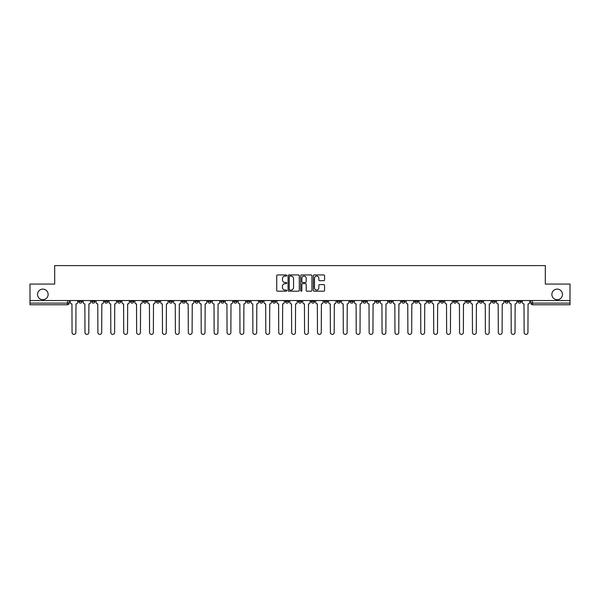 <?xml version="1.0" encoding="UTF-8"?>
<svg xmlns="http://www.w3.org/2000/svg" width="600" height="600" viewBox="0 0 600 600"><rect width="100%" height="100%" fill="white"/><g stroke="black" fill="none" stroke-linecap="round" stroke-linejoin="round"><path stroke-width="0.9" d="M286.755 275.513A0.57 0.57 0 0 0 286.185 274.942L277.553 274.942A0.81 0.81 0 0 0 276.735 275.752L276.735 290.385A0.81 0.81 0 0 0 277.553 291.195L286.185 291.195A0.57 0.57 0 0 0 286.755 290.625A0.57 0.57 0 0 0 286.185 290.055L285.067 290.055A2.603 2.603 0 0 1 282.465 287.46L282.465 286.237A2.603 2.603 0 0 1 285.067 283.635L286.185 283.635A0.57 0.57 0 0 0 286.755 283.065A0.57 0.57 0 0 0 286.185 282.502L285.067 282.502A2.603 2.603 0 0 1 282.465 279.9L282.465 278.678A2.603 2.603 0 0 1 285.067 276.082L286.185 276.082A0.57 0.57 0 0 0 286.755 275.513M551.865 294.413A5.303 5.303 0 0 0 557.168 299.707A5.303 5.303 0 0 0 562.463 294.413A5.303 5.303 0 0 0 557.168 289.11A5.303 5.303 0 0 0 551.865 294.413M37.537 294.413A5.303 5.303 0 0 0 42.832 299.707A5.303 5.303 0 0 0 48.135 294.413A5.303 5.303 0 0 0 42.832 289.11A5.303 5.303 0 0 0 37.537 294.413M505.005 300.54L505.005 301.447L508.32 301.447A1.657 1.657 0 0 1 506.662 303.105A1.657 1.657 0 0 1 505.005 301.447L505.005 300.54M427.507 300.54L427.507 301.447L430.822 301.447A1.657 1.657 0 0 1 429.165 303.105A1.657 1.657 0 0 1 427.507 301.447L427.507 300.54M414.592 300.54L414.592 301.447L417.9 301.447A1.657 1.657 0 0 1 416.25 303.105A1.657 1.657 0 0 1 414.592 301.447L414.592 300.54M337.095 300.54L337.095 301.447L340.403 301.447A1.657 1.657 0 0 1 338.752 303.105A1.657 1.657 0 0 1 337.095 301.447L337.095 300.54M324.18 300.54L324.18 301.447L327.487 301.447A1.657 1.657 0 0 1 325.83 303.105A1.657 1.657 0 0 1 324.18 301.447L324.18 300.54M311.257 300.54L311.257 301.447L314.572 301.447A1.657 1.657 0 0 1 312.915 303.105A1.657 1.657 0 0 1 311.257 301.447L311.257 300.54M285.428 300.54L285.428 301.447L288.743 301.447A1.657 1.657 0 0 1 287.085 303.105A1.657 1.657 0 0 1 285.428 301.447L285.428 300.54M259.597 301.447L259.597 300.54L259.597 301.447A1.657 1.657 0 0 0 261.248 303.105A1.657 1.657 0 0 1 259.597 301.447L262.905 301.447A1.657 1.657 0 0 1 261.248 303.105A1.657 1.657 0 0 0 262.905 301.447L262.905 300.54L262.905 301.447M246.683 301.447L246.683 300.54L246.683 301.447A1.657 1.657 0 0 0 248.333 303.105A1.657 1.657 0 0 1 246.683 301.447L249.99 301.447A1.657 1.657 0 0 1 248.333 303.105M233.76 301.447L233.76 300.54L233.76 301.447A1.657 1.657 0 0 0 235.417 303.105A1.657 1.657 0 0 1 233.76 301.447L237.075 301.447A1.657 1.657 0 0 1 235.417 303.105A1.657 1.657 0 0 0 237.075 301.447L237.075 300.54L237.075 301.447M220.845 300.54L220.845 301.447L224.16 301.447A1.657 1.657 0 0 1 222.502 303.105A1.657 1.657 0 0 1 220.845 301.447L220.845 300.54M207.93 300.54L207.93 301.447L211.245 301.447A1.657 1.657 0 0 1 209.587 303.105A1.657 1.657 0 0 1 207.93 301.447L207.93 300.54M195.015 300.54L195.015 301.447L198.322 301.447A1.657 1.657 0 0 1 196.673 303.105A1.657 1.657 0 0 1 195.015 301.447L195.015 300.54M182.1 301.447L182.1 300.54L182.1 301.447A1.657 1.657 0 0 0 183.75 303.105A1.657 1.657 0 0 1 182.1 301.447L185.407 301.447A1.657 1.657 0 0 1 183.75 303.105M156.262 301.447L156.262 300.54L156.262 301.447A1.657 1.657 0 0 0 157.92 303.105A1.657 1.657 0 0 1 156.262 301.447L159.578 301.447A1.657 1.657 0 0 1 157.92 303.105A1.657 1.657 0 0 0 159.578 301.447L159.578 300.54L159.578 301.447M143.347 301.447L143.347 300.54L143.347 301.447A1.657 1.657 0 0 0 145.005 303.105A1.657 1.657 0 0 1 143.347 301.447L146.663 301.447A1.657 1.657 0 0 1 145.005 303.105A1.657 1.657 0 0 0 146.663 301.447L146.663 300.54L146.663 301.447M130.433 301.447L130.433 300.54L130.433 301.447A1.657 1.657 0 0 0 132.09 303.105A1.657 1.657 0 0 1 130.433 301.447L133.748 301.447A1.657 1.657 0 0 1 132.09 303.105A1.657 1.657 0 0 0 133.748 301.447L133.748 300.54L133.748 301.447M117.517 301.447L117.517 300.54L117.517 301.447A1.657 1.657 0 0 0 119.175 303.105A1.657 1.657 0 0 1 117.517 301.447L120.825 301.447A1.657 1.657 0 0 1 119.175 303.105M104.602 301.447L104.602 300.54L104.602 301.447A1.657 1.657 0 0 0 106.252 303.105A1.657 1.657 0 0 1 104.602 301.447L107.91 301.447A1.657 1.657 0 0 1 106.252 303.105A1.657 1.657 0 0 0 107.91 301.447L107.91 300.54L107.91 301.447M91.68 301.447L91.68 300.54L91.68 301.447A1.657 1.657 0 0 0 93.338 303.105A1.657 1.657 0 0 1 91.68 301.447L94.995 301.447A1.657 1.657 0 0 1 93.338 303.105A1.657 1.657 0 0 0 94.995 301.447L94.995 300.54L94.995 301.447M323.752 280.673A0.81 0.81 0 0 0 324.562 279.855L324.562 275.752A0.81 0.81 0 0 0 323.752 274.942L314.16 274.942A0.81 0.81 0 0 0 313.35 275.752L313.35 290.385A0.81 0.81 0 0 0 314.16 291.195L323.752 291.195A0.81 0.81 0 0 0 324.562 290.385L324.562 285.428A0.81 0.81 0 0 0 323.752 284.61L319.65 284.61A0.81 0.81 0 0 0 318.832 285.428L318.832 287.88A2.175 2.175 0 0 1 316.657 290.055A2.175 2.175 0 0 1 314.49 287.88L314.49 278.25A2.175 2.175 0 0 1 316.657 276.082A2.175 2.175 0 0 1 318.832 278.25L318.832 279.855A0.81 0.81 0 0 0 319.65 280.673L323.752 280.673M30 300.54L30 284.062L54.675 284.062L54.675 265.597L545.325 265.597L545.325 284.062L570 284.062L570 300.54L30 300.54L30 303.105L69.165 303.105L69.165 300.54L69.165 303.105A1.657 1.657 0 0 1 67.508 304.763L30 304.763L30 303.105M299.288 275.752A0.81 0.81 0 0 0 298.478 274.942L288.885 274.942A0.81 0.81 0 0 0 288.075 275.752L288.075 290.385A0.81 0.81 0 0 0 288.885 291.195L298.478 291.195A0.81 0.81 0 0 0 299.288 290.385L299.288 275.752M301.522 274.942L311.115 274.942A0.81 0.81 0 0 1 311.925 275.752L311.925 290.385A0.81 0.81 0 0 1 311.115 291.195L307.013 291.195A0.81 0.81 0 0 1 306.195 290.385L306.195 284.452A0.81 0.81 0 0 0 305.385 283.635L302.663 283.635A0.81 0.81 0 0 0 301.853 284.452L301.853 290.625A0.57 0.57 0 0 1 301.282 291.195A0.57 0.57 0 0 1 300.712 290.625L300.712 275.752A0.81 0.81 0 0 1 301.522 274.942M530.835 300.54L530.835 303.105L570 303.105L570 304.763L532.493 304.763A1.657 1.657 0 0 1 530.835 303.105A1.657 1.657 0 0 0 532.493 304.763L532.493 300.54M570 300.54L570 303.105M521.235 300.54L521.235 301.447A1.657 1.657 0 0 1 519.577 303.105A1.657 1.657 0 0 1 517.92 301.447L521.235 301.447M517.92 300.54L517.92 301.447M508.32 300.54L508.32 301.447A1.657 1.657 0 0 1 506.662 303.105M495.397 300.54L495.397 301.447A1.657 1.657 0 0 1 493.748 303.105A1.657 1.657 0 0 1 492.09 301.447L495.397 301.447M492.09 300.54L492.09 301.447M482.482 300.54L482.482 301.447A1.657 1.657 0 0 1 480.825 303.105A1.657 1.657 0 0 1 479.175 301.447L482.482 301.447M479.175 300.54L479.175 301.447M469.567 300.54L469.567 301.447A1.657 1.657 0 0 1 467.91 303.105A1.657 1.657 0 0 1 466.252 301.447A1.657 1.657 0 0 0 467.91 303.105M466.252 300.54L466.252 301.447L469.567 301.447M456.653 300.54L456.653 301.447A1.657 1.657 0 0 1 454.995 303.105A1.657 1.657 0 0 1 453.338 301.447L456.653 301.447M453.338 300.54L453.338 301.447M443.737 300.54L443.737 301.447A1.657 1.657 0 0 1 442.08 303.105A1.657 1.657 0 0 1 440.423 301.447L443.737 301.447M440.423 300.54L440.423 301.447M430.822 300.54L430.822 301.447M417.9 300.54L417.9 301.447L417.9 300.54M404.985 300.54L404.985 301.447A1.657 1.657 0 0 1 403.327 303.105A1.657 1.657 0 0 1 401.678 301.447L404.985 301.447M401.678 300.54L401.678 301.447M392.07 300.54L392.07 301.447A1.657 1.657 0 0 1 390.412 303.105A1.657 1.657 0 0 1 388.755 301.447L392.07 301.447M388.755 300.54L388.755 301.447M379.155 300.54L379.155 301.447A1.657 1.657 0 0 1 377.498 303.105A1.657 1.657 0 0 1 375.84 301.447L379.155 301.447M375.84 300.54L375.84 301.447M366.24 300.54L366.24 301.447A1.657 1.657 0 0 1 364.582 303.105A1.657 1.657 0 0 1 362.925 301.447L366.24 301.447M362.925 300.54L362.925 301.447M353.317 300.54L353.317 301.447A1.657 1.657 0 0 1 351.668 303.105A1.657 1.657 0 0 1 350.01 301.447L353.317 301.447M350.01 300.54L350.01 301.447M340.403 300.54L340.403 301.447A1.657 1.657 0 0 1 338.752 303.105M327.487 300.54L327.487 301.447M314.572 301.447L314.572 300.54L314.572 301.447A1.657 1.657 0 0 1 312.915 303.105M301.657 300.54L301.657 301.447A1.657 1.657 0 0 1 300 303.105A1.657 1.657 0 0 1 298.343 301.447A1.657 1.657 0 0 0 300 303.105A1.657 1.657 0 0 0 301.657 301.447L298.343 301.447L298.343 300.54M288.743 301.447L288.743 300.54L288.743 301.447A1.657 1.657 0 0 1 287.085 303.105M275.82 300.54L275.82 301.447A1.657 1.657 0 0 1 274.17 303.105A1.657 1.657 0 0 1 272.513 301.447A1.657 1.657 0 0 0 274.17 303.105M272.513 300.54L272.513 301.447L275.82 301.447M249.99 300.54L249.99 301.447L249.99 300.54M224.16 301.447L224.16 300.54L224.16 301.447A1.657 1.657 0 0 1 222.502 303.105M211.245 301.447L211.245 300.54L211.245 301.447A1.657 1.657 0 0 1 209.587 303.105M198.322 301.447L198.322 300.54L198.322 301.447A1.657 1.657 0 0 1 196.673 303.105M185.407 300.54L185.407 301.447L185.407 300.54M172.493 301.447L172.493 300.54L172.493 301.447A1.657 1.657 0 0 1 170.835 303.105A1.657 1.657 0 0 1 169.178 301.447L172.493 301.447A1.657 1.657 0 0 1 170.835 303.105M169.178 300.54L169.178 301.447M120.825 300.54L120.825 301.447L120.825 300.54M82.08 300.54L82.08 301.447A1.657 1.657 0 0 1 80.422 303.105A1.657 1.657 0 0 1 78.765 301.447A1.657 1.657 0 0 0 80.422 303.105A1.657 1.657 0 0 0 82.08 301.447L82.08 300.54M78.765 300.54L78.765 301.447L82.08 301.447M67.508 300.54L67.508 304.763A1.657 1.657 0 0 0 69.165 303.105M289.778 276.082A0.57 0.57 0 0 0 289.215 276.645L289.215 289.485A0.57 0.57 0 0 0 289.778 290.055L290.955 290.055A2.603 2.603 0 0 0 293.558 287.46L293.558 278.678A2.603 2.603 0 0 0 290.955 276.082L289.778 276.082M306.195 278.295A2.175 2.175 0 0 0 304.02 276.12A2.175 2.175 0 0 0 301.853 278.295L301.853 281.685A0.81 0.81 0 0 0 302.663 282.502L305.385 282.502A0.81 0.81 0 0 0 306.195 281.685L306.195 278.295M70.282 300.54L70.282 302.28A1.657 1.657 0 0 0 71.94 303.93L72.06 332.498A1.905 1.905 0 0 0 73.965 334.403A1.905 1.905 0 0 0 75.87 332.498L75.99 303.93A1.657 1.657 0 0 0 77.648 302.28L77.648 300.54M83.198 300.54L83.198 302.28A1.657 1.657 0 0 0 84.855 303.93L84.975 332.498A1.905 1.905 0 0 0 86.88 334.403A1.905 1.905 0 0 0 88.785 332.498L88.912 303.93A1.657 1.657 0 0 0 90.562 302.28L90.562 300.54M96.113 300.54L96.113 302.28A1.657 1.657 0 0 0 97.77 303.93L97.89 332.498A1.905 1.905 0 0 0 99.795 334.403A1.905 1.905 0 0 0 101.7 332.498L101.828 303.93A1.657 1.657 0 0 0 103.485 302.28L103.485 300.54M109.028 300.54L109.028 302.28A1.657 1.657 0 0 0 110.685 303.93L110.812 332.498A1.905 1.905 0 0 0 112.718 334.403A1.905 1.905 0 0 0 114.615 332.498L114.743 303.93A1.657 1.657 0 0 0 116.4 302.28L116.4 300.54M121.942 300.54L121.942 302.28A1.657 1.657 0 0 0 123.6 303.93L123.727 332.498A1.905 1.905 0 0 0 125.632 334.403A1.905 1.905 0 0 0 127.538 332.498L127.657 303.93A1.657 1.657 0 0 0 129.315 302.28L129.315 300.54M134.865 300.54L134.865 302.28A1.657 1.657 0 0 0 136.515 303.93L136.642 332.498A1.905 1.905 0 0 0 138.547 334.403A1.905 1.905 0 0 0 140.453 332.498L140.572 303.93A1.657 1.657 0 0 0 142.23 302.28L142.23 300.54M147.78 300.54L147.78 302.28A1.657 1.657 0 0 0 149.438 303.93L149.558 332.498A1.905 1.905 0 0 0 151.462 334.403A1.905 1.905 0 0 0 153.368 332.498L153.495 303.93A1.657 1.657 0 0 0 155.145 302.28L155.145 300.54M160.695 300.54L160.695 302.28A1.657 1.657 0 0 0 162.352 303.93L162.472 332.498A1.905 1.905 0 0 0 164.377 334.403A1.905 1.905 0 0 0 166.282 332.498L166.41 303.93A1.657 1.657 0 0 0 168.06 302.28L168.06 300.54M173.61 300.54L173.61 302.28A1.657 1.657 0 0 0 175.267 303.93L175.387 332.498A1.905 1.905 0 0 0 177.292 334.403A1.905 1.905 0 0 0 179.197 332.498L179.325 303.93A1.657 1.657 0 0 0 180.983 302.28L180.983 300.54M186.525 300.54L186.525 302.28A1.657 1.657 0 0 0 188.183 303.93L188.31 332.498A1.905 1.905 0 0 0 190.215 334.403A1.905 1.905 0 0 0 192.112 332.498L192.24 303.93A1.657 1.657 0 0 0 193.897 302.28L193.897 300.54M199.44 300.54L199.44 302.28A1.657 1.657 0 0 0 201.097 303.93L201.225 332.498A1.905 1.905 0 0 0 203.13 334.403A1.905 1.905 0 0 0 205.035 332.498L205.155 303.93A1.657 1.657 0 0 0 206.812 302.28L206.812 300.54M212.362 300.54L212.362 302.28A1.657 1.657 0 0 0 214.013 303.93L214.14 332.498A1.905 1.905 0 0 0 216.045 334.403A1.905 1.905 0 0 0 217.95 332.498L218.07 303.93A1.657 1.657 0 0 0 219.728 302.28L219.728 300.54M225.278 300.54L225.278 302.28A1.657 1.657 0 0 0 226.935 303.93L227.055 332.498A1.905 1.905 0 0 0 228.96 334.403A1.905 1.905 0 0 0 230.865 332.498L230.993 303.93A1.657 1.657 0 0 0 232.642 302.28L232.642 300.54M238.192 300.54L238.192 302.28A1.657 1.657 0 0 0 239.85 303.93L239.97 332.498A1.905 1.905 0 0 0 241.875 334.403A1.905 1.905 0 0 0 243.78 332.498L243.907 303.93A1.657 1.657 0 0 0 245.558 302.28L245.558 300.54M251.108 300.54L251.108 302.28A1.657 1.657 0 0 0 252.765 303.93L252.885 332.498A1.905 1.905 0 0 0 254.79 334.403A1.905 1.905 0 0 0 256.695 332.498L256.822 303.93A1.657 1.657 0 0 0 258.48 302.28L258.48 300.54M264.022 300.54L264.022 302.28A1.657 1.657 0 0 0 265.68 303.93L265.808 332.498A1.905 1.905 0 0 0 267.712 334.403A1.905 1.905 0 0 0 269.61 332.498L269.737 303.93A1.657 1.657 0 0 0 271.395 302.28L271.395 300.54M276.938 300.54L276.938 302.28A1.657 1.657 0 0 0 278.595 303.93L278.722 332.498A1.905 1.905 0 0 0 280.627 334.403A1.905 1.905 0 0 0 282.532 332.498L282.653 303.93A1.657 1.657 0 0 0 284.31 302.28L284.31 300.54M289.86 300.54L289.86 302.28A1.657 1.657 0 0 0 291.51 303.93L291.638 332.498A1.905 1.905 0 0 0 293.543 334.403A1.905 1.905 0 0 0 295.447 332.498L295.567 303.93A1.657 1.657 0 0 0 297.225 302.28L297.225 300.54M302.775 300.54L302.775 302.28A1.657 1.657 0 0 0 304.433 303.93L304.553 332.498A1.905 1.905 0 0 0 306.457 334.403A1.905 1.905 0 0 0 308.362 332.498L308.49 303.93A1.657 1.657 0 0 0 310.14 302.28L310.14 300.54M315.69 300.54L315.69 302.28A1.657 1.657 0 0 0 317.347 303.93L317.468 332.498A1.905 1.905 0 0 0 319.373 334.403A1.905 1.905 0 0 0 321.278 332.498L321.405 303.93A1.657 1.657 0 0 0 323.062 302.28L323.062 300.54M328.605 300.54L328.605 302.28A1.657 1.657 0 0 0 330.263 303.93L330.39 332.498A1.905 1.905 0 0 0 332.288 334.403A1.905 1.905 0 0 0 334.192 332.498L334.32 303.93A1.657 1.657 0 0 0 335.978 302.28L335.978 300.54M341.52 300.54L341.52 302.28A1.657 1.657 0 0 0 343.178 303.93L343.305 332.498A1.905 1.905 0 0 0 345.21 334.403A1.905 1.905 0 0 0 347.115 332.498L347.235 303.93A1.657 1.657 0 0 0 348.892 302.28L348.892 300.54M354.442 300.54L354.442 302.28A1.657 1.657 0 0 0 356.093 303.93L356.22 332.498A1.905 1.905 0 0 0 358.125 334.403A1.905 1.905 0 0 0 360.03 332.498L360.15 303.93A1.657 1.657 0 0 0 361.808 302.28L361.808 300.54M367.358 300.54L367.358 302.28A1.657 1.657 0 0 0 369.007 303.93L369.135 332.498A1.905 1.905 0 0 0 371.04 334.403A1.905 1.905 0 0 0 372.945 332.498L373.065 303.93A1.657 1.657 0 0 0 374.722 302.28L374.722 300.54M380.272 300.54L380.272 302.28A1.657 1.657 0 0 0 381.93 303.93L382.05 332.498A1.905 1.905 0 0 0 383.955 334.403A1.905 1.905 0 0 0 385.86 332.498L385.987 303.93A1.657 1.657 0 0 0 387.638 302.28L387.638 300.54M393.188 300.54L393.188 302.28A1.657 1.657 0 0 0 394.845 303.93L394.965 332.498A1.905 1.905 0 0 0 396.87 334.403A1.905 1.905 0 0 0 398.775 332.498L398.903 303.93A1.657 1.657 0 0 0 400.56 302.28L400.56 300.54M406.103 300.54L406.103 302.28A1.657 1.657 0 0 0 407.76 303.93L407.888 332.498A1.905 1.905 0 0 0 409.785 334.403A1.905 1.905 0 0 0 411.69 332.498L411.817 303.93A1.657 1.657 0 0 0 413.475 302.28L413.475 300.54M419.018 300.54L419.018 302.28A1.657 1.657 0 0 0 420.675 303.93L420.803 332.498A1.905 1.905 0 0 0 422.707 334.403A1.905 1.905 0 0 0 424.612 332.498L424.732 303.93A1.657 1.657 0 0 0 426.39 302.28L426.39 300.54M431.94 300.54L431.94 302.28A1.657 1.657 0 0 0 433.59 303.93L433.717 332.498A1.905 1.905 0 0 0 435.623 334.403A1.905 1.905 0 0 0 437.528 332.498L437.647 303.93A1.657 1.657 0 0 0 439.305 302.28L439.305 300.54M444.855 300.54L444.855 302.28A1.657 1.657 0 0 0 446.505 303.93L446.632 332.498A1.905 1.905 0 0 0 448.537 334.403A1.905 1.905 0 0 0 450.442 332.498L450.562 303.93A1.657 1.657 0 0 0 452.22 302.28L452.22 300.54M457.77 300.54L457.77 302.28A1.657 1.657 0 0 0 459.428 303.93L459.548 332.498A1.905 1.905 0 0 0 461.452 334.403A1.905 1.905 0 0 0 463.357 332.498L463.485 303.93A1.657 1.657 0 0 0 465.135 302.28L465.135 300.54M470.685 300.54L470.685 302.28A1.657 1.657 0 0 0 472.342 303.93L472.463 332.498A1.905 1.905 0 0 0 474.368 334.403A1.905 1.905 0 0 0 476.272 332.498L476.4 303.93A1.657 1.657 0 0 0 478.058 302.28L478.058 300.54M483.6 300.54L483.6 302.28A1.657 1.657 0 0 0 485.257 303.93L485.385 332.498A1.905 1.905 0 0 0 487.283 334.403A1.905 1.905 0 0 0 489.188 332.498L489.315 303.93A1.657 1.657 0 0 0 490.972 302.28L490.972 300.54M496.515 300.54L496.515 302.28A1.657 1.657 0 0 0 498.173 303.93L498.3 332.498A1.905 1.905 0 0 0 500.205 334.403A1.905 1.905 0 0 0 502.11 332.498L502.23 303.93A1.657 1.657 0 0 0 503.888 302.28L503.888 300.54M509.438 300.54L509.438 302.28A1.657 1.657 0 0 0 511.088 303.93L511.215 332.498A1.905 1.905 0 0 0 513.12 334.403A1.905 1.905 0 0 0 515.025 332.498L515.145 303.93A1.657 1.657 0 0 0 516.803 302.28L516.803 300.54M522.352 300.54L522.352 302.28A1.657 1.657 0 0 0 524.01 303.93L524.13 332.498A1.905 1.905 0 0 0 526.035 334.403A1.905 1.905 0 0 0 527.94 332.498L528.06 303.93A1.657 1.657 0 0 0 529.717 302.28L529.717 300.54"/></g></svg>
